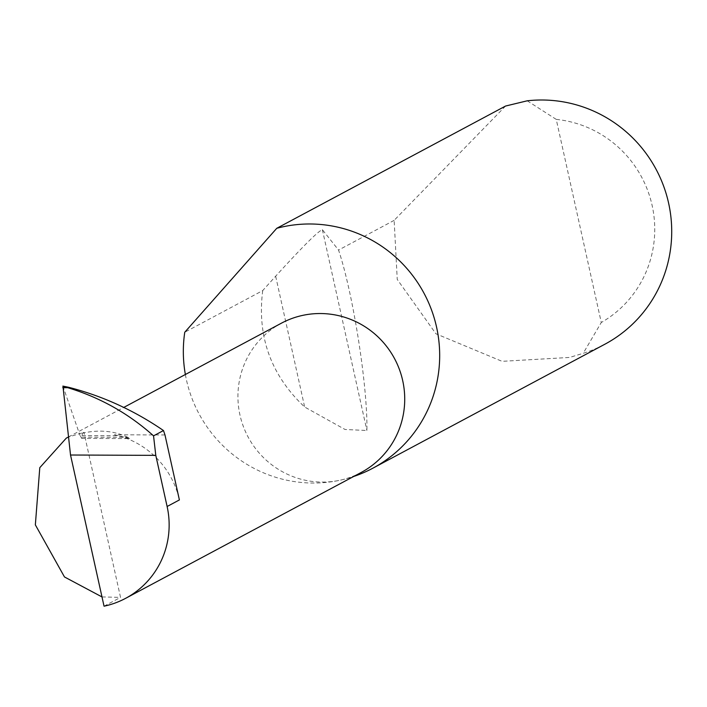 <?xml version="1.0" encoding="UTF-8"?>
<svg xmlns="http://www.w3.org/2000/svg" width="707" height="707" viewBox="0 0 707 707"><rect width="100%" height="100%" fill="white"/><g stroke="black" fill="none" stroke-linecap="round" stroke-linejoin="round"><path stroke-width="0.53" stroke-dasharray="3.54 2.65" d="M82.198 437.103L127.764 437.288L129.62 438.579L81.694 438.411L82.419 433.179L83.947 432.366L68.464 437.032M101.985 596.929L120.535 597.38L83.947 432.366M185.367 374.507A130.061 127.631 -118.1 0 0 339.616 480.318A84.628 83.046 61.9 0 1 243.27 426.241A84.628 83.046 61.9 0 1 281.439 323.17M505.567 106.041L394.144 220.354L397.246 279.424L435.936 333.784L502.076 361.33L569.595 357.433L583.204 353.306A130.061 127.631 -118.1 0 0 604.838 344.238M262.712 290.586C256.915 336.417 270.905 375.231 304.664 407.029L345.051 429.476L366.898 430.501C367.781 386.782 353.102 293.317 338.556 250.057L322.374 229.687C318.185 231.109 302.614 246.61 275.659 276.198L262.712 290.586L184.757 332.237M394.144 220.354L338.556 250.057M361.206 472.453A84.628 83.046 61.9 0 1 339.616 480.318A130.061 127.631 -118.1 0 0 353.641 476.491M164.987 434.964L114.41 434.761A84.628 83.046 61.9 0 1 179.392 499.937M114.41 434.761L118.502 435.689L80.041 435.53L81.809 438.384M62.888 386.102L80.041 435.53M527.228 100.809L556.241 119.386L601.277 322.498L583.204 353.306M556.241 119.386A109.258 107.208 61.9 0 1 652.128 205.445A109.258 107.208 61.9 0 1 601.277 322.498M127.764 437.288C114.189 430.828 99.077 429.458 82.419 433.179M129.62 438.579L118.502 435.689M104.044 606.191L120.535 597.38M63.595 387.242L68.526 387.259M275.659 276.198L304.664 407.029M322.374 229.687L366.898 430.501M68.455 436.979L123.76 407.426"/><path stroke-width="1.06" d="M68.464 437.032L66.299 438.128L39.786 467.672L35.35 524.868L64.478 576.956L101.985 596.929M123.76 407.426L281.439 323.17A84.628 83.046 61.9 0 1 303.038 315.304A84.628 83.046 61.9 0 1 399.384 369.372A84.628 83.046 61.9 0 1 361.206 472.453L125.634 598.325A84.628 83.046 -118.1 0 0 167.117 506.495L155.787 455.361L70.523 455.016L62.95 386.093M353.641 476.491A130.061 127.631 -118.1 0 0 372.801 468.228L604.838 344.238A130.061 127.631 -118.1 0 0 665.49 191.562A130.061 127.631 -118.1 0 0 527.228 100.809L505.567 106.041L276.764 228.299L184.757 332.237A130.061 127.631 -118.1 0 0 185.367 374.507M372.801 468.228A130.061 127.631 -118.1 0 0 431.473 309.807A130.061 127.631 -118.1 0 0 283.392 226.708A130.061 127.631 -118.1 0 0 276.764 228.299M163.485 430.545L153.543 435.857C128.471 413.418 99.864 397.369 67.713 387.692L62.888 386.102L68.526 387.259C102.497 395.955 134.144 410.387 163.485 430.545L164.987 434.964L179.392 499.937L167.117 506.495M70.523 455.016L104.044 606.191A84.628 83.046 -118.1 0 0 125.634 598.325M153.543 435.857L155.787 455.361M67.713 387.692L62.79 387.675M66.299 438.128L68.455 436.979"/></g></svg>
